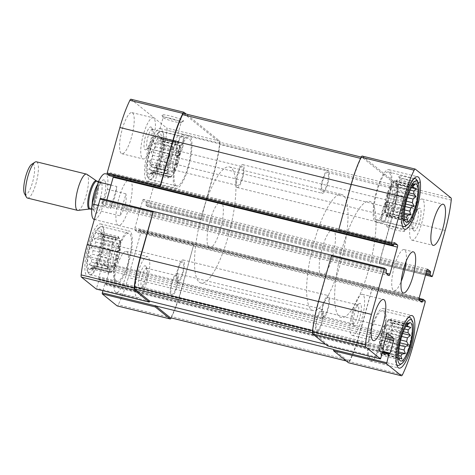 <?xml version="1.0" encoding="UTF-8"?>
<svg xmlns="http://www.w3.org/2000/svg" width="475" height="475" viewBox="0 0 475 475"><rect width="100%" height="100%" fill="white"/><g stroke="black" fill="none" stroke-linecap="round" stroke-linejoin="round"><path stroke-width="0.36" stroke-dasharray="2.38 1.78" d="M406.345 201.18L396.322 198.716A17.646 4.566 -76.2 0 1 394.85 203.977L405.187 206.518M393.68 207.237L392.831 210.271L391.804 211.304A17.646 4.566 -76.2 0 0 393.68 207.237L404.67 209.938M391.804 211.304L404.32 214.379M390.521 213.346L389.435 215.692L388.734 215.127A17.646 4.566 -76.2 0 0 390.521 213.346L404.344 216.743M388.734 215.127L404.587 219.023M386.644 215.163A17.646 4.566 103.8 0 0 395.289 199.114A17.646 4.566 103.8 0 0 395.063 180.892A17.646 4.566 103.8 0 0 386.68 195.908A17.646 4.566 103.8 0 0 386.139 214.908A17.646 4.566 103.8 0 0 386.644 215.163L387.523 215.383A17.646 4.566 -76.2 0 0 387.689 215.407L403.667 219.337A17.646 4.566 103.8 0 0 404.605 219.118M387.523 215.383A17.646 4.566 -76.2 0 1 387.024 215.127A17.646 4.566 -76.2 0 1 386.472 214.433L402.456 218.357A17.646 4.566 103.8 0 1 401.921 216.802L403.447 216.784L401.601 213.322L385.623 209.398A17.646 4.566 -76.2 0 0 385.938 212.871L401.921 216.802M385.742 206.417L385.558 204.41L386.407 201.37A17.646 4.566 -76.2 0 0 385.742 206.417L401.725 210.342A17.646 4.566 103.8 0 0 401.601 213.322M386.407 201.37L402.39 205.301A17.646 4.566 103.8 0 1 403.133 201.697L405.745 199.334L404.605 196.436L388.621 192.512A17.646 4.566 -76.2 0 0 387.155 197.772L403.133 201.697M389.791 189.252L390.64 186.218L391.667 185.185A17.646 4.566 -76.2 0 0 389.791 189.252L405.775 193.177A17.646 4.566 103.8 0 0 404.605 196.436M391.667 185.185L407.651 189.115A17.646 4.566 103.8 0 1 408.933 187.067L412.247 185.268L410.715 185.286L394.737 181.361A17.646 4.566 -76.2 0 0 392.95 183.142L408.933 187.067M395.063 180.892L395.948 181.106A17.646 4.566 -76.2 0 0 395.788 181.082L411.766 185.007A17.646 4.566 103.8 0 0 411.19 185.072A17.646 4.566 103.8 0 0 410.715 185.286M395.948 181.106A17.646 4.566 -76.2 0 1 396.999 182.056L412.662 185.909M397.533 183.617L398.234 184.181L397.854 187.091A17.646 4.566 -76.2 0 0 397.533 183.617L411.825 187.126M397.854 187.091L410.198 190.125M397.729 190.071L397.913 192.078L397.064 195.112A17.646 4.566 -76.2 0 0 397.729 190.071L409.017 192.844M397.064 195.112L407.336 197.642M403.667 219.337L404.866 220.911L402.456 218.357M411.766 185.007L413.761 184.68M405.775 193.177L408.85 190.689L407.651 189.115M401.725 210.342L403.768 208.881L402.39 205.301M400.686 339.999L390.664 337.535A17.646 4.566 -76.2 0 1 389.191 342.796L399.528 345.337M388.022 346.055L387.173 349.095L386.145 350.122A17.646 4.566 -76.2 0 0 388.022 346.055L399.012 348.757M386.145 350.122L398.662 353.198M384.863 352.165L383.776 354.51L383.076 353.946A17.646 4.566 -76.2 0 0 384.863 352.165L398.685 355.561M383.076 353.946L398.929 357.841M380.986 353.982A17.646 4.566 103.8 0 0 389.631 337.939A17.646 4.566 103.8 0 0 389.405 319.711A17.646 4.566 103.8 0 0 381.021 334.727A17.646 4.566 103.8 0 0 380.481 353.727A17.646 4.566 103.8 0 0 380.986 353.982L381.864 354.202A17.646 4.566 -76.2 0 0 382.031 354.231L398.008 358.156A17.646 4.566 103.8 0 0 398.947 357.936M381.864 354.202A17.646 4.566 -76.2 0 1 381.366 353.946A17.646 4.566 -76.2 0 1 380.813 353.252L396.797 357.176A17.646 4.566 103.8 0 1 396.263 355.621L397.789 355.603L395.942 352.141L379.964 348.217A17.646 4.566 -76.2 0 0 380.279 351.696L396.263 355.621M380.083 345.236L379.899 343.229L380.748 340.195A17.646 4.566 -76.2 0 0 380.083 345.236L396.067 349.167A17.646 4.566 103.8 0 0 395.942 352.141M380.748 340.195L396.732 344.12A17.646 4.566 103.8 0 1 397.474 340.522L400.087 338.152L398.941 335.261L382.963 331.33A17.646 4.566 -76.2 0 0 381.496 336.591L397.474 340.522M384.133 328.071L384.982 325.037L386.009 324.009A17.646 4.566 -76.2 0 0 384.133 328.071L400.116 332.001A17.646 4.566 103.8 0 0 398.941 335.261M386.009 324.009L401.992 327.934A17.646 4.566 103.8 0 1 403.275 325.892L406.588 324.093L405.056 324.11L389.078 320.18A17.646 4.566 -76.2 0 0 387.291 321.961L403.275 325.892M389.405 319.711L390.29 319.93A17.646 4.566 -76.2 0 0 390.123 319.901L406.107 323.825A17.646 4.566 103.8 0 0 405.531 323.891A17.646 4.566 103.8 0 0 405.056 324.11M390.29 319.93A17.646 4.566 -76.2 0 1 391.341 320.88L407.004 324.728M391.875 322.436L392.576 323L392.196 325.915A17.646 4.566 -76.2 0 0 391.875 322.436L406.167 325.945M392.196 325.915L404.54 328.949M392.071 328.89L392.255 330.897L391.406 333.937A17.646 4.566 -76.2 0 0 392.071 328.89L403.358 331.669M391.406 333.937L401.678 336.46M398.008 358.156L399.208 359.735L396.797 357.176M406.107 323.825L408.102 323.499M400.116 332.001L403.192 329.513L401.992 327.934M396.067 349.167L398.109 347.706L396.732 344.12M380.95 358.174L327.982 345.159L327.578 345.907M100.356 198.354L102.273 199.904L101.81 203.389L104.72 205.734A1.882 0.487 -76.2 0 0 104.773 205.764A1.882 0.487 -76.2 0 0 105.64 204.268L106.845 199.945M362.217 156.055A3.764 0.974 -76.2 0 1 362.324 156.109L398.044 184.894A3.764 0.974 -76.2 0 1 398.282 187.091A55.058 14.25 -76.2 0 1 392.225 217.431L379.098 263.643L147.778 206.791L145.855 205.242L146.318 201.756L143.408 199.411A1.882 0.487 -76.2 0 0 143.355 199.381A1.882 0.487 -76.2 0 0 142.488 200.877L134.947 227.887A1.882 0.487 -76.2 0 0 134.858 230.025L137.798 232.382L139.038 229.538L140.986 231.099L140.944 232.168L128.25 277.637A55.058 14.25 -76.2 0 1 118.251 304.802A3.764 0.974 -76.2 0 1 117.206 305.93M420.019 181.806A11.353 1.318 15.6 0 1 420.191 182.37A11.353 1.318 15.6 0 1 409.017 180.458A11.353 1.318 15.6 0 1 398.466 176.302A11.353 1.318 15.6 0 1 407.651 177.365A11.353 1.318 15.6 0 1 420.019 181.806M425.25 300.954L193.907 244.079L180.957 290.445A55.058 14.25 -76.2 0 1 171.475 316.54A3.764 0.974 -76.2 0 1 170.394 317.739M171.16 317.929A3.764 0.974 -76.2 0 0 171.22 317.817A55.058 14.25 -76.2 0 0 181.218 290.652L193.907 244.079M372.281 287.939L359.545 334.477A55.058 14.25 -76.2 0 1 349.547 361.635A3.764 0.974 -76.2 0 1 348.502 362.763M102.897 290.7L104.625 284.513L105.854 283.302L109.375 270.697A1.882 0.487 -76.2 0 0 109.458 268.559L103.223 263.536A1.882 0.487 -76.2 0 0 103.17 263.506A1.882 0.487 -76.2 0 0 102.303 265.002L98.788 277.608L99.014 279.995L96.282 289.067M327.982 345.159L325.583 344.327M393.959 244.097L113.27 175.121A1.882 0.487 -76.2 0 1 113.323 176.647M113.27 175.121L110.331 172.763L109.119 175.607M130.922 99.216A3.764 0.974 -76.2 0 1 131.029 99.275L166.749 128.054A3.764 0.974 -76.2 0 1 166.986 130.251A55.058 14.25 -76.2 0 1 160.93 160.592L147.778 206.791M183.32 120.614A11.353 1.318 15.6 0 1 183.493 121.173A11.353 1.318 15.6 0 1 172.318 119.261A11.353 1.318 15.6 0 1 161.767 115.11A11.353 1.318 15.6 0 1 170.947 116.173A11.353 1.318 15.6 0 1 183.32 120.614M200.747 219.806L213.898 173.607A55.058 14.25 -76.2 0 0 219.955 143.266A3.764 0.974 -76.2 0 0 219.717 141.069L186.194 114.053M126.89 251.726A21.173 5.48 -76.2 0 1 126.243 274.526A21.173 5.48 -76.2 0 1 116.179 292.547A21.173 5.48 -76.2 0 1 115.579 292.244A21.173 5.48 -76.2 0 1 116.227 269.438A21.173 5.48 -76.2 0 1 126.291 251.417A21.173 5.48 -76.2 0 1 126.89 251.726M132.549 112.907A21.173 5.48 -76.2 0 1 131.902 135.708A21.173 5.48 -76.2 0 1 121.843 153.728A21.173 5.48 -76.2 0 1 121.238 153.419A21.173 5.48 -76.2 0 1 121.885 130.619A21.173 5.48 -76.2 0 1 131.949 112.599A21.173 5.48 -76.2 0 1 132.549 112.907M86.984 276.094A27.057 7 103.8 0 0 87.756 276.486A27.057 7 103.8 0 0 101.015 251.881A27.057 7 103.8 0 0 100.67 223.933A27.057 7 103.8 0 0 87.816 246.958A27.057 7 103.8 0 0 86.984 276.094M146.686 180.821A27.057 7 103.8 0 0 147.458 181.213A27.057 7 103.8 0 0 160.716 156.607A27.057 7 103.8 0 0 160.372 128.66A27.057 7 103.8 0 0 147.517 151.691A27.057 7 103.8 0 0 146.686 180.821M130.352 180.067A23.53 6.092 -76.2 0 1 129.627 205.396A23.53 6.092 -76.2 0 1 118.447 225.423A23.53 6.092 -76.2 0 1 117.782 225.085A23.53 6.092 -76.2 0 1 118.501 199.749A23.53 6.092 -76.2 0 1 129.681 179.722A23.53 6.092 -76.2 0 1 130.352 180.067M328.047 344.933L313.09 332.88A3.764 0.974 -76.2 0 1 312.859 330.594A55.058 14.25 -76.2 0 1 318.755 301.601L331.698 255.235M372.234 287.897L359.284 334.263A55.058 14.25 -76.2 0 1 349.802 360.359A3.764 0.974 -76.2 0 1 348.721 361.564A3.764 0.974 -76.2 0 1 348.614 361.511L333.658 349.457M183.671 113.436A3.764 0.974 -76.2 0 1 183.783 113.489L219.308 142.12A3.764 0.974 -76.2 0 1 219.533 144.406A55.058 14.25 -76.2 0 1 213.637 173.399L200.693 219.765M338.491 230.921L351.435 184.555A55.058 14.25 -76.2 0 1 360.917 158.46A3.764 0.974 -76.2 0 1 362.003 157.261A3.764 0.974 -76.2 0 1 362.11 157.314L397.634 185.939A3.764 0.974 -76.2 0 1 397.86 188.231A55.058 14.25 -76.2 0 1 391.964 217.217L379.02 263.589M167.604 169.664A9.334 1.081 15.6 0 1 167.835 170.026A9.334 1.081 15.6 0 1 158.555 168.56A9.334 1.081 15.6 0 1 149.851 165.003A9.334 1.081 15.6 0 1 157.949 166.149A9.334 1.081 15.6 0 1 167.604 169.664M180.886 122.081A9.334 1.081 15.6 0 1 181.123 122.437A9.334 1.081 15.6 0 1 181.028 122.544A9.334 1.081 15.6 0 1 171.837 120.971A9.334 1.081 15.6 0 1 163.168 117.557A9.334 1.081 15.6 0 1 163.139 117.414A9.334 1.081 15.6 0 1 171.237 118.56A9.334 1.081 15.6 0 1 180.886 122.081M404.302 230.856A9.334 1.081 15.6 0 1 404.534 231.218A9.334 1.081 15.6 0 1 395.253 229.752A9.334 1.081 15.6 0 1 386.555 226.195A9.334 1.081 15.6 0 1 394.654 227.341A9.334 1.081 15.6 0 1 404.302 230.856M417.584 183.273A9.334 1.081 15.6 0 1 417.822 183.629A9.334 1.081 15.6 0 1 417.727 183.736A9.334 1.081 15.6 0 1 408.542 182.162A9.334 1.081 15.6 0 1 399.867 178.748A9.334 1.081 15.6 0 1 399.837 178.612A9.334 1.081 15.6 0 1 407.936 179.758A9.334 1.081 15.6 0 1 417.584 183.273M208.929 247.481A23.53 6.092 103.8 0 0 209.6 247.819A23.53 6.092 103.8 0 0 221.13 226.427A23.53 6.092 103.8 0 0 220.828 202.124A23.53 6.092 103.8 0 0 209.647 222.146A23.53 6.092 103.8 0 0 208.929 247.481M199.251 282.144A59.761 15.467 103.8 0 0 200.955 283.005A59.761 15.467 103.8 0 0 230.232 228.665A59.761 15.467 103.8 0 0 229.478 166.939A59.761 15.467 103.8 0 0 201.079 217.793A59.761 15.467 103.8 0 0 199.251 282.144M339.399 316.582A59.761 15.467 103.8 0 0 341.098 317.448A59.761 15.467 103.8 0 0 370.381 263.103A59.761 15.467 103.8 0 0 369.621 201.376A59.761 15.467 103.8 0 0 341.222 252.231A59.761 15.467 103.8 0 0 339.399 316.582M406.178 261.179A21.173 5.48 103.8 0 0 404.112 249.583A21.173 5.48 103.8 0 0 394.048 267.603A21.173 5.48 103.8 0 0 393.401 290.409A21.173 5.48 103.8 0 0 394.007 290.712A21.173 5.48 103.8 0 0 401.209 281.396M175.376 187.874A27.057 7 103.8 0 0 176.148 188.266A27.057 7 103.8 0 0 189.406 163.661A27.057 7 103.8 0 0 189.062 135.713A27.057 7 103.8 0 0 176.207 158.739A27.057 7 103.8 0 0 175.376 187.874M176.005 185.624A24.706 6.395 103.8 0 0 176.712 185.98A24.706 6.395 103.8 0 0 188.812 163.513A24.706 6.395 103.8 0 0 188.504 137.999A24.706 6.395 103.8 0 0 176.765 159.024A24.706 6.395 103.8 0 0 176.005 185.624M148.633 173.844A19.766 5.118 103.8 0 0 150.023 174.088A19.766 5.118 103.8 0 0 158.882 156.156A19.766 5.118 103.8 0 0 159.345 136.165A19.766 5.118 103.8 0 0 149.643 151.092A19.766 5.118 103.8 0 0 148.633 173.844M147.82 176.771A22.824 5.908 103.8 0 0 160.045 154.672A22.824 5.908 103.8 0 0 157.623 133.208A22.824 5.908 103.8 0 0 148.176 153.526A22.824 5.908 103.8 0 0 147.131 175.916A22.824 5.908 103.8 0 0 147.82 176.771M159.303 164.777L175.281 168.702L174.432 171.736L156.222 167.265L159.303 164.777A17.646 4.566 103.8 0 0 160.473 161.518L176.451 165.442A17.646 4.566 -76.2 0 0 177.923 160.182L177.537 163.097L176.451 165.442M156.222 167.265L157.421 168.839L173.405 172.769A17.646 4.566 -76.2 0 0 175.281 168.702M156.138 170.887L172.122 174.812L171.036 177.157L152.825 172.686L156.138 170.887A17.646 4.566 103.8 0 0 157.421 168.839M152.825 172.686L154.357 172.668L170.335 176.593A17.646 4.566 -76.2 0 0 172.122 174.812M153.306 172.947L169.29 176.878L168.257 177.905L150.047 173.428L153.306 172.947A17.646 4.566 103.8 0 0 153.882 172.882A17.646 4.566 103.8 0 0 154.357 172.668M150.047 173.428L152.095 171.968L168.073 175.898A17.646 4.566 -76.2 0 0 168.625 176.593A17.646 4.566 -76.2 0 0 169.124 176.848L170.008 177.062A17.646 4.566 103.8 0 0 178.653 161.019A17.646 4.566 103.8 0 0 178.428 142.791A17.646 4.566 103.8 0 0 170.044 157.807A17.646 4.566 103.8 0 0 169.504 176.807A17.646 4.566 103.8 0 0 170.008 177.062M151.555 170.412L167.538 174.337L166.838 173.773L148.627 169.302L151.555 170.412A17.646 4.566 103.8 0 0 152.095 171.968M148.627 169.302L151.24 166.933L167.224 170.863A17.646 4.566 -76.2 0 0 167.538 174.337M151.359 163.958L167.342 167.883L167.158 165.876L148.948 161.399L151.359 163.958A17.646 4.566 103.8 0 0 151.24 166.933M148.948 161.399L152.024 158.911L168.007 162.842A17.646 4.566 -76.2 0 0 167.342 167.883M152.772 155.313L168.756 159.238L169.136 156.328L150.925 151.852L152.772 155.313A17.646 4.566 103.8 0 0 152.024 158.911M150.925 151.852L154.238 150.053L170.222 153.977A17.646 4.566 -76.2 0 0 168.756 159.238M155.408 146.793L171.392 150.718L172.241 147.683L154.031 143.207L155.408 146.793A17.646 4.566 103.8 0 0 154.238 150.053M154.031 143.207L157.29 142.726L173.268 146.656A17.646 4.566 -76.2 0 0 171.392 150.718M158.567 140.683L174.551 144.608L175.637 142.262L157.427 137.786L158.567 140.683A17.646 4.566 103.8 0 0 157.29 142.726M157.427 137.786L160.354 138.902L176.338 142.827A17.646 4.566 -76.2 0 0 174.551 144.608M161.405 138.617L177.383 142.548L178.416 141.52L160.206 137.043L161.405 138.617A17.646 4.566 103.8 0 0 160.354 138.902M160.206 137.043L162.616 139.597L178.6 143.527A17.646 4.566 -76.2 0 0 177.549 142.577L178.428 142.791M163.151 141.158L179.134 145.083L179.835 145.647L161.625 141.17L163.151 141.158A17.646 4.566 103.8 0 0 162.616 139.597M161.625 141.17L163.471 144.632L179.455 148.556A17.646 4.566 -76.2 0 0 179.134 145.083M163.347 147.612L179.33 151.537L179.514 153.544L161.304 149.073L163.347 147.612A17.646 4.566 103.8 0 0 163.471 144.632M161.304 149.073L162.688 152.653L178.665 156.584A17.646 4.566 -76.2 0 0 179.33 151.537M177.537 163.097L159.327 158.62L161.939 156.257A17.646 4.566 103.8 0 0 162.688 152.653M159.327 158.62L160.473 161.518M161.939 156.257L177.923 160.182M171.077 171.184A11.762 3.046 103.8 0 0 172.306 171.131A11.762 3.046 103.8 0 0 177.175 160.657A11.762 3.046 103.8 0 0 177.715 149.114A11.762 3.046 103.8 0 0 171.867 156.993A11.762 3.046 103.8 0 0 171.077 171.184M173.535 169.706A9.726 2.518 103.8 0 0 173.808 169.842A9.726 2.518 103.8 0 0 174.551 169.658A9.726 2.518 103.8 0 0 178.576 161.001A9.726 2.518 103.8 0 0 179.022 151.46A9.726 2.518 103.8 0 0 178.452 150.949A9.726 2.518 103.8 0 0 173.832 159.232A9.726 2.518 103.8 0 0 173.535 169.706M237.393 185.393A9.726 2.518 103.8 0 0 237.666 185.535A9.726 2.518 103.8 0 0 242.434 176.688A9.726 2.518 103.8 0 0 242.309 166.642A9.726 2.518 103.8 0 0 237.69 174.925A9.726 2.518 103.8 0 0 237.393 185.393M149.079 179.004A24.706 6.395 103.8 0 0 149.785 179.366A24.706 6.395 103.8 0 0 161.892 156.898A24.706 6.395 103.8 0 0 161.577 131.379A24.706 6.395 103.8 0 0 159.695 131.848A24.706 6.395 103.8 0 0 149.471 153.847A24.706 6.395 103.8 0 0 148.337 178.078A24.706 6.395 103.8 0 0 149.079 179.004M375.238 221.849A27.057 7 103.8 0 0 376.01 222.241A27.057 7 103.8 0 0 389.268 197.636A27.057 7 103.8 0 0 388.924 169.688A27.057 7 103.8 0 0 376.069 192.719A27.057 7 103.8 0 0 375.238 221.849M375.867 219.598A24.706 6.395 103.8 0 0 376.574 219.955A24.706 6.395 103.8 0 0 388.675 197.493A24.706 6.395 103.8 0 0 388.36 171.974A24.706 6.395 103.8 0 0 376.622 192.998A24.706 6.395 103.8 0 0 375.867 219.598M386.341 206.862A9.726 2.518 103.8 0 0 386.62 207.005A9.726 2.518 103.8 0 0 391.388 198.158A9.726 2.518 103.8 0 0 391.263 188.112A9.726 2.518 103.8 0 0 390.521 188.296A9.726 2.518 103.8 0 0 386.496 196.959A9.726 2.518 103.8 0 0 386.05 206.494A9.726 2.518 103.8 0 0 386.341 206.862M322.483 191.17A9.726 2.518 103.8 0 0 322.762 191.312A9.726 2.518 103.8 0 0 327.53 182.465A9.726 2.518 103.8 0 0 327.406 172.419A9.726 2.518 103.8 0 0 322.786 180.696A9.726 2.518 103.8 0 0 322.483 191.17M387.713 209.279A11.762 3.046 103.8 0 0 394.012 197.891A11.762 3.046 103.8 0 0 392.766 186.823A11.762 3.046 103.8 0 0 387.897 197.303A11.762 3.046 103.8 0 0 387.357 208.84A11.762 3.046 103.8 0 0 387.713 209.279M405.377 226.106A24.706 6.395 103.8 0 0 415.601 204.107A24.706 6.395 103.8 0 0 416.735 179.877M413.862 178.802A24.706 6.395 103.8 0 0 403.186 201.056A24.706 6.395 103.8 0 0 402.331 225.726M115.68 283.142A27.057 7 103.8 0 0 116.446 283.533A27.057 7 103.8 0 0 129.705 258.928A27.057 7 103.8 0 0 129.36 230.981A27.057 7 103.8 0 0 116.506 254.006A27.057 7 103.8 0 0 115.68 283.142M116.31 280.891A24.706 6.395 103.8 0 0 117.01 281.248A24.706 6.395 103.8 0 0 129.117 258.786A24.706 6.395 103.8 0 0 128.802 233.267A24.706 6.395 103.8 0 0 117.064 254.291A24.706 6.395 103.8 0 0 116.31 280.891M369.58 360.673A27.057 7 103.8 0 0 370.352 361.065A27.057 7 103.8 0 0 383.61 336.46A27.057 7 103.8 0 0 383.266 308.512A27.057 7 103.8 0 0 370.411 331.538A27.057 7 103.8 0 0 369.58 360.673M370.209 358.423A24.706 6.395 103.8 0 0 370.91 358.779A24.706 6.395 103.8 0 0 383.016 336.312A24.706 6.395 103.8 0 0 382.702 310.798A24.706 6.395 103.8 0 0 370.963 331.817A24.706 6.395 103.8 0 0 370.209 358.423M88.938 269.117A19.766 5.118 103.8 0 0 90.321 269.361A19.766 5.118 103.8 0 0 99.18 251.429A19.766 5.118 103.8 0 0 99.643 231.432A19.766 5.118 103.8 0 0 89.941 246.359A19.766 5.118 103.8 0 0 88.938 269.117M88.118 272.038A22.824 5.908 103.8 0 0 100.344 249.945A22.824 5.908 103.8 0 0 97.927 228.475A22.824 5.908 103.8 0 0 88.481 248.799A22.824 5.908 103.8 0 0 87.43 271.183A22.824 5.908 103.8 0 0 88.118 272.038M99.602 260.045L115.579 263.975L114.736 267.009L96.526 262.533L99.602 260.045A17.646 4.566 103.8 0 0 100.771 256.785L116.749 260.71A17.646 4.566 -76.2 0 0 118.222 255.455L117.836 258.364L116.749 260.71M96.526 262.533L97.719 264.112L113.703 268.037A17.646 4.566 -76.2 0 0 115.579 263.975M96.443 266.154L112.421 270.079L111.334 272.43L93.13 267.953L96.443 266.154A17.646 4.566 103.8 0 0 97.719 264.112M93.13 267.953L94.656 267.936L110.633 271.866A17.646 4.566 -76.2 0 0 112.421 270.079M93.605 268.221L109.588 272.145L108.555 273.173L90.345 268.702L93.605 268.221A17.646 4.566 103.8 0 0 94.181 268.149A17.646 4.566 103.8 0 0 94.656 267.936M90.345 268.702L92.393 267.241L108.371 271.166A17.646 4.566 -76.2 0 0 108.923 271.86A17.646 4.566 -76.2 0 0 109.422 272.116L110.307 272.335A17.646 4.566 103.8 0 0 118.952 256.286A17.646 4.566 103.8 0 0 118.732 238.058A17.646 4.566 103.8 0 0 110.343 253.08A17.646 4.566 103.8 0 0 109.808 272.08A17.646 4.566 103.8 0 0 110.307 272.335M91.859 265.679L107.837 269.61L107.136 269.046L88.926 264.569L91.859 265.679A17.646 4.566 103.8 0 0 92.393 267.241M88.926 264.569L91.538 262.206L107.522 266.131A17.646 4.566 -76.2 0 0 107.837 269.61M91.663 259.225L107.641 263.156L107.457 261.143L89.247 256.672L91.663 259.225A17.646 4.566 103.8 0 0 91.538 262.206M89.247 256.672L92.322 254.184L108.306 258.109A17.646 4.566 -76.2 0 0 107.641 263.156M93.07 250.58L109.054 254.505L109.434 251.596L91.224 247.119L93.07 250.58A17.646 4.566 103.8 0 0 92.322 254.184M91.224 247.119L94.537 245.32L110.521 249.25A17.646 4.566 -76.2 0 0 109.054 254.505M95.707 242.06L111.69 245.991L112.539 242.951L94.329 238.48L95.707 242.06A17.646 4.566 103.8 0 0 94.537 245.32M94.329 238.48L97.589 237.999L113.567 241.923A17.646 4.566 -76.2 0 0 111.69 245.991M98.871 235.95L114.849 239.881L115.936 237.53L97.725 233.059L98.871 235.95A17.646 4.566 103.8 0 0 97.589 237.999M97.725 233.059L100.653 234.169L116.636 238.1A17.646 4.566 -76.2 0 0 114.849 239.881M101.703 233.89L117.687 237.815L118.714 236.787L100.504 232.311L101.703 233.89A17.646 4.566 103.8 0 0 100.653 234.169M100.504 232.311L102.915 234.87L118.898 238.794A17.646 4.566 -76.2 0 0 117.847 237.844L118.732 238.058M103.455 236.425L119.433 240.35L120.133 240.914L101.923 236.443L103.455 236.425A17.646 4.566 103.8 0 0 102.915 234.87M101.923 236.443L103.77 239.899L119.753 243.829A17.646 4.566 -76.2 0 0 119.433 240.35M103.651 242.879L119.629 246.81L119.813 248.817L101.603 244.34L103.651 242.879A17.646 4.566 103.8 0 0 103.77 239.899M101.603 244.34L102.986 247.926L118.964 251.851A17.646 4.566 -76.2 0 0 119.629 246.81M117.836 258.364L99.625 253.893L102.238 251.524A17.646 4.566 103.8 0 0 102.986 247.926M99.625 253.893L100.771 256.785M102.238 251.524L118.222 255.455M111.376 266.451A11.762 3.046 103.8 0 0 112.605 266.398A11.762 3.046 103.8 0 0 117.473 255.924A11.762 3.046 103.8 0 0 118.014 244.388A11.762 3.046 103.8 0 0 112.165 252.261A11.762 3.046 103.8 0 0 111.376 266.451M113.834 264.973A9.726 2.518 103.8 0 0 114.107 265.115A9.726 2.518 103.8 0 0 114.849 264.925A9.726 2.518 103.8 0 0 118.875 256.268A9.726 2.518 103.8 0 0 119.32 246.727A9.726 2.518 103.8 0 0 118.75 246.222A9.726 2.518 103.8 0 0 114.131 254.499A9.726 2.518 103.8 0 0 113.834 264.973M177.692 280.666A9.726 2.518 103.8 0 0 177.965 280.802A9.726 2.518 103.8 0 0 182.732 271.961A9.726 2.518 103.8 0 0 182.608 261.915A9.726 2.518 103.8 0 0 177.988 270.192A9.726 2.518 103.8 0 0 177.692 280.666M89.383 274.277A24.706 6.395 103.8 0 0 90.084 274.633A24.706 6.395 103.8 0 0 102.19 252.166A24.706 6.395 103.8 0 0 101.876 226.652A24.706 6.395 103.8 0 0 99.993 227.121A24.706 6.395 103.8 0 0 89.769 249.114A24.706 6.395 103.8 0 0 88.635 273.345A24.706 6.395 103.8 0 0 89.383 274.277M380.683 345.681A9.726 2.518 103.8 0 0 380.962 345.824A9.726 2.518 103.8 0 0 385.73 336.977A9.726 2.518 103.8 0 0 385.605 326.931A9.726 2.518 103.8 0 0 384.863 327.115A9.726 2.518 103.8 0 0 380.837 335.777A9.726 2.518 103.8 0 0 380.392 345.319A9.726 2.518 103.8 0 0 380.683 345.681M316.825 329.988A9.726 2.518 103.8 0 0 317.104 330.131A9.726 2.518 103.8 0 0 321.872 321.284A9.726 2.518 103.8 0 0 321.747 311.238A9.726 2.518 103.8 0 0 317.128 319.521A9.726 2.518 103.8 0 0 316.825 329.988M382.054 348.104A11.762 3.046 103.8 0 0 388.354 336.71A11.762 3.046 103.8 0 0 387.107 325.648A11.762 3.046 103.8 0 0 382.238 336.122A11.762 3.046 103.8 0 0 381.698 347.658A11.762 3.046 103.8 0 0 382.054 348.104M399.718 364.925A24.706 6.395 103.8 0 0 409.943 342.932A24.706 6.395 103.8 0 0 411.077 318.701M408.203 317.621A24.706 6.395 103.8 0 0 397.522 339.88A24.706 6.395 103.8 0 0 396.673 364.551M142.423 158.626A21.173 5.48 103.8 0 0 143.028 158.935A21.173 5.48 103.8 0 0 153.401 139.68A21.173 5.48 103.8 0 0 153.134 117.806A21.173 5.48 103.8 0 0 143.07 135.826A21.173 5.48 103.8 0 0 142.423 158.626M144.94 149.625A11.762 3.046 103.8 0 0 146.169 149.572A11.762 3.046 103.8 0 0 151.038 139.098A11.762 3.046 103.8 0 0 151.578 127.555A11.762 3.046 103.8 0 0 145.73 135.434A11.762 3.046 103.8 0 0 144.94 149.625M147.393 148.147A9.726 2.518 103.8 0 0 147.672 148.283A9.726 2.518 103.8 0 0 148.414 148.099A9.726 2.518 103.8 0 0 152.439 139.442A9.726 2.518 103.8 0 0 152.885 129.901A9.726 2.518 103.8 0 0 152.315 129.396A9.726 2.518 103.8 0 0 147.689 137.673A9.726 2.518 103.8 0 0 147.393 148.147M177.264 155.485A9.726 2.518 103.8 0 0 177.543 155.622A9.726 2.518 103.8 0 0 182.305 146.781A9.726 2.518 103.8 0 0 182.186 136.735A9.726 2.518 103.8 0 0 177.561 145.012A9.726 2.518 103.8 0 0 177.264 155.485M176.718 157.433A11.762 3.046 103.8 0 0 177.056 157.605A11.762 3.046 103.8 0 0 182.822 146.906A11.762 3.046 103.8 0 0 182.667 134.752A11.762 3.046 103.8 0 0 177.08 144.768A11.762 3.046 103.8 0 0 176.718 157.433M321.943 193.117A11.762 3.046 103.8 0 0 322.276 193.289A11.762 3.046 103.8 0 0 328.041 182.59A11.762 3.046 103.8 0 0 327.892 170.442A11.762 3.046 103.8 0 0 322.299 180.453A11.762 3.046 103.8 0 0 321.943 193.117M411.338 239.845A21.173 5.48 103.8 0 0 411.938 240.148A21.173 5.48 103.8 0 0 422.317 220.893A21.173 5.48 103.8 0 0 422.043 199.019A21.173 5.48 103.8 0 0 411.985 217.045A21.173 5.48 103.8 0 0 411.338 239.845M412.484 228.422A9.726 2.518 103.8 0 0 412.757 228.564A9.726 2.518 103.8 0 0 417.525 219.717A9.726 2.518 103.8 0 0 417.4 209.671A9.726 2.518 103.8 0 0 416.664 209.855A9.726 2.518 103.8 0 0 412.638 218.518A9.726 2.518 103.8 0 0 412.187 228.053A9.726 2.518 103.8 0 0 412.484 228.422M382.613 221.083A9.726 2.518 103.8 0 0 382.892 221.219A9.726 2.518 103.8 0 0 387.653 212.378A9.726 2.518 103.8 0 0 387.529 202.332A9.726 2.518 103.8 0 0 382.909 210.609A9.726 2.518 103.8 0 0 382.613 221.083M413.85 230.838A11.762 3.046 103.8 0 0 420.149 219.45A11.762 3.046 103.8 0 0 418.902 208.382A11.762 3.046 103.8 0 0 414.034 218.856A11.762 3.046 103.8 0 0 413.493 230.399A11.762 3.046 103.8 0 0 413.85 230.838M236.847 187.346A11.762 3.046 103.8 0 0 237.179 187.512A11.762 3.046 103.8 0 0 242.945 176.819A11.762 3.046 103.8 0 0 242.796 164.665A11.762 3.046 103.8 0 0 237.203 174.675A11.762 3.046 103.8 0 0 236.847 187.346M382.066 223.03A11.762 3.046 103.8 0 0 382.405 223.203A11.762 3.046 103.8 0 0 388.17 212.503A11.762 3.046 103.8 0 0 388.016 200.349A11.762 3.046 103.8 0 0 382.428 210.366A11.762 3.046 103.8 0 0 382.066 223.03M136.764 297.445A21.173 5.48 103.8 0 0 137.37 297.754A21.173 5.48 103.8 0 0 147.743 278.498A21.173 5.48 103.8 0 0 147.476 256.625A21.173 5.48 103.8 0 0 137.412 274.645A21.173 5.48 103.8 0 0 136.764 297.445M139.282 288.444A11.762 3.046 103.8 0 0 140.511 288.39A11.762 3.046 103.8 0 0 145.38 277.917A11.762 3.046 103.8 0 0 145.92 266.38A11.762 3.046 103.8 0 0 140.066 274.253A11.762 3.046 103.8 0 0 139.282 288.444M141.734 286.965A9.726 2.518 103.8 0 0 142.013 287.108A9.726 2.518 103.8 0 0 142.755 286.924A9.726 2.518 103.8 0 0 146.781 278.261A9.726 2.518 103.8 0 0 147.226 268.719A9.726 2.518 103.8 0 0 146.656 268.215A9.726 2.518 103.8 0 0 142.031 276.492A9.726 2.518 103.8 0 0 141.734 286.965M171.606 294.304A9.726 2.518 103.8 0 0 171.885 294.447A9.726 2.518 103.8 0 0 176.647 285.6A9.726 2.518 103.8 0 0 176.522 275.553A9.726 2.518 103.8 0 0 171.902 283.83A9.726 2.518 103.8 0 0 171.606 294.304M171.059 296.252A11.762 3.046 103.8 0 0 171.398 296.424A11.762 3.046 103.8 0 0 177.163 285.724A11.762 3.046 103.8 0 0 177.009 273.576A11.762 3.046 103.8 0 0 171.422 283.587A11.762 3.046 103.8 0 0 171.059 296.252M316.285 331.942A11.762 3.046 103.8 0 0 316.617 332.108A11.762 3.046 103.8 0 0 322.383 321.415A11.762 3.046 103.8 0 0 322.234 309.261A11.762 3.046 103.8 0 0 316.641 319.271A11.762 3.046 103.8 0 0 316.285 331.942M351.637 335.113A21.173 5.48 103.8 0 0 352.236 335.421A21.173 5.48 103.8 0 0 362.615 316.16A21.173 5.48 103.8 0 0 362.342 294.292A21.173 5.48 103.8 0 0 352.284 312.312A21.173 5.48 103.8 0 0 351.637 335.113M352.782 323.689A9.726 2.518 103.8 0 0 353.062 323.831A9.726 2.518 103.8 0 0 357.823 314.984A9.726 2.518 103.8 0 0 357.699 304.938A9.726 2.518 103.8 0 0 356.963 305.122A9.726 2.518 103.8 0 0 352.937 313.785A9.726 2.518 103.8 0 0 352.486 323.327A9.726 2.518 103.8 0 0 352.782 323.689M322.911 316.35A9.726 2.518 103.8 0 0 323.19 316.492A9.726 2.518 103.8 0 0 327.952 307.646A9.726 2.518 103.8 0 0 327.833 297.599A9.726 2.518 103.8 0 0 323.208 305.876A9.726 2.518 103.8 0 0 322.911 316.35M354.148 326.111A11.762 3.046 103.8 0 0 360.454 314.717A11.762 3.046 103.8 0 0 359.201 303.656A11.762 3.046 103.8 0 0 354.332 314.129A11.762 3.046 103.8 0 0 353.792 325.666A11.762 3.046 103.8 0 0 354.148 326.111M177.145 282.613A11.762 3.046 103.8 0 0 177.478 282.785A11.762 3.046 103.8 0 0 183.243 272.086A11.762 3.046 103.8 0 0 183.095 259.932A11.762 3.046 103.8 0 0 177.507 269.948A11.762 3.046 103.8 0 0 177.145 282.613M322.371 318.298A11.762 3.046 103.8 0 0 322.703 318.47A11.762 3.046 103.8 0 0 328.468 307.77A11.762 3.046 103.8 0 0 328.32 295.622A11.762 3.046 103.8 0 0 322.727 305.633A11.762 3.046 103.8 0 0 322.371 318.298M118.714 236.787L118.898 238.794M115.936 237.53L116.636 238.1M112.539 242.951L113.567 241.923M109.434 251.596L110.521 249.25M107.457 261.143L108.306 258.109M107.136 269.046L107.522 266.131M108.555 273.173L108.371 271.166M111.334 272.43L110.633 271.866M114.736 267.009L113.703 268.037M119.813 248.817L118.964 251.851M120.133 240.914L119.753 243.829M178.416 141.52L178.6 143.527M175.637 142.262L176.338 142.827M172.241 147.683L173.268 146.656M169.136 156.328L170.222 153.977M167.158 165.876L168.007 162.842M166.838 173.773L167.224 170.863M168.257 177.905L168.073 175.898M171.036 177.157L170.335 176.593M174.432 171.736L173.405 172.769M179.514 153.544L178.665 156.584M179.835 145.647L179.455 148.556M383.776 354.51L401.987 358.987M387.173 349.095L398.721 351.928M390.664 337.535L390.278 340.45L400.021 342.843M390.278 340.45L389.191 342.796M392.255 330.897L402.681 333.462M392.576 323L405.959 326.289M390.123 319.901L391.157 318.873L409.367 323.344M391.157 318.873L391.341 320.88M387.291 321.961L388.378 319.616L406.588 324.093M388.378 319.616L389.078 320.18M384.982 325.037L403.192 329.513M381.496 336.591L381.876 333.682L400.087 338.152M381.876 333.682L382.963 331.33M379.899 343.229L398.109 347.706M380.279 351.696L379.578 351.126L397.789 355.603M379.578 351.126L379.964 348.217M382.031 354.231L380.997 355.258L380.813 353.252M380.997 355.258L399.208 359.735M389.435 215.692L407.645 220.168M392.831 210.271L404.379 213.109M396.322 198.716L395.936 201.632L405.68 204.024M395.936 201.632L394.85 203.977M397.913 192.078L408.34 194.643M398.234 184.181L411.617 187.471M395.788 181.082L396.815 180.049L415.025 184.526M396.815 180.049L396.999 182.056M392.95 183.142L394.036 180.797L412.247 185.268M394.036 180.797L394.737 181.361M390.64 186.218L408.85 190.689M387.155 197.772L387.535 194.857L405.745 199.334M387.535 194.857L388.621 192.512M385.558 204.41L403.768 208.881M385.938 212.871L385.237 212.307L403.447 216.784M385.237 212.307L385.623 209.398M387.689 215.407L386.656 216.44L386.472 214.433M386.656 216.44L404.866 220.911M333.616 230.013A23.53 6.092 103.8 0 0 332.945 229.674A23.53 6.092 103.8 0 0 321.415 251.067A23.53 6.092 103.8 0 0 321.718 275.369A23.53 6.092 103.8 0 0 332.898 255.348A23.53 6.092 103.8 0 0 333.616 230.013M94.175 219.456A23.53 6.092 103.8 0 0 101.258 211.238L107.386 189.293A23.53 6.092 103.8 0 0 106.073 174.099A23.53 6.092 103.8 0 0 105.403 173.761M110.996 185.096L116.85 186.533C116.078 193.669 114.036 200.984 110.728 208.477L116.85 186.533M98.135 205.384L110.728 208.477M101.258 211.238L119.801 215.792L125.928 193.848C126.896 202.392 124.854 209.707 119.801 215.792M107.386 189.293L125.928 193.848M343.294 195.35A59.761 15.467 103.8 0 0 341.59 194.489A59.761 15.467 103.8 0 0 312.312 248.835A59.761 15.467 103.8 0 0 313.072 310.561A59.761 15.467 103.8 0 0 341.466 259.7A59.761 15.467 103.8 0 0 343.294 195.35M371.325 202.237A59.761 15.467 103.8 0 0 369.621 201.376A59.761 15.467 103.8 0 0 340.338 255.722A59.761 15.467 103.8 0 0 341.098 317.448A59.761 15.467 103.8 0 0 369.497 266.588A59.761 15.467 103.8 0 0 371.325 202.237M24.492 193.693A15.711 4.067 103.8 0 0 32.306 183.172A15.711 4.067 103.8 0 0 33.357 164.219A15.711 4.067 103.8 0 0 31.718 164.291M27.485 198.069A18.673 4.833 103.8 0 0 36.361 182.18A18.673 4.833 103.8 0 0 36.931 162.07A18.673 4.833 103.8 0 0 36.397 161.797M78.048 210.407A18.673 4.833 103.8 0 0 86.67 193.604A18.673 4.833 103.8 0 0 87.014 174.378M386.537 269.758L102.273 199.904M415.293 169.124L362.324 156.109M451.012 197.909L398.044 184.894M451.25 200.106L398.282 187.091M445.194 230.446L392.225 217.431M432.499 275.916L379.531 262.895M379.098 263.643L425.547 275.055L379.074 263.631M425.826 274.045L145.855 205.242M193.954 244.12L140.986 231.099M139.038 229.538L419.069 298.353L139.068 229.55M425.208 302.023L372.24 289.008M412.514 347.492L359.545 334.477M402.515 374.65L349.547 361.635M382.452 352.788L104.625 284.513M149.655 301.334L96.686 288.319M383.277 349.843L99.014 279.995M386.496 270.827L102.232 200.973M386.122 272.175L101.858 202.32M386.074 273.244L101.81 203.389M388.983 275.589L104.72 205.734M386.032 273.173L105.64 204.268M394.565 242.618L110.36 172.775M394.161 243.366L109.897 173.512M393.787 244.714L109.523 174.859M183.997 112.29L131.029 99.275M219.717 141.069L166.749 128.054M219.955 143.266L166.986 130.251M213.898 173.607L160.93 160.592M201.204 219.076L148.236 206.061M426.111 273.036L145.896 204.173M426.485 271.682L146.276 202.825M426.77 270.673L146.318 201.756M427.559 269.236L143.408 199.411M426.752 270.732L142.488 200.877M419.211 297.742L134.947 227.887M419.122 299.879L134.858 230.025M422.032 302.225L137.768 232.37M420.523 301.007L138.231 231.634M418.974 299.179L138.605 230.286M193.913 245.183L140.944 232.168M181.218 290.652L128.25 277.637M171.22 317.817L118.251 304.802M105.058 283.771L382.678 351.993L105.082 283.783M389.66 353.887L105.397 284.032M382.85 351.369L105.854 283.302M385.534 338.556L109.375 270.697M386.098 336.537L109.458 268.559M387.374 333.361L103.223 263.536M386.573 334.857L102.303 265.002M383.052 347.457L98.788 277.608M383.004 348.525L98.741 278.671M383.319 348.781L99.055 278.926M313.09 332.88L312.378 332.708M318.755 301.601L318.458 301.53M359.284 334.263L180.957 290.445M349.802 360.359L171.475 316.54M348.614 361.511L346.15 360.905M391.964 217.217L213.637 173.399M397.86 188.231L219.533 144.406M397.634 185.939L219.308 142.12M362.11 157.314L183.783 113.489M360.917 158.46L360.596 158.383M351.435 184.555L351.138 184.484M104.375 180.173A17.177 4.447 103.8 0 0 94.21 202.178A17.177 4.447 103.8 0 0 100.777 207.468A17.177 4.447 103.8 0 0 104.375 180.173M89.633 208.994A14.523 3.758 103.8 0 0 96.336 195.932A14.523 3.758 103.8 0 0 96.609 180.981A14.523 3.758 103.8 0 0 96.532 180.922M90.208 209.036A14.351 3.717 103.8 0 0 97.031 196.816A14.351 3.717 103.8 0 0 97.464 181.367A14.351 3.717 103.8 0 0 97.06 181.159M92.186 203.947A14.351 3.717 103.8 0 0 93.712 209.897A14.351 3.717 103.8 0 0 100.534 197.677A14.351 3.717 103.8 0 0 100.973 182.228A14.351 3.717 103.8 0 0 100.563 182.02A14.351 3.717 103.8 0 0 97.642 184.389M404.231 220.293L405.727 221.789M411.19 185.072L415.049 183.867M398.572 359.112L400.069 360.608M405.531 323.891L409.391 322.685M389.037 275.619L104.773 205.764M394.594 242.618L110.331 172.763M200.771 219.824L147.802 206.803M427.619 269.236L143.355 199.381M422.061 302.237L137.798 232.382M389.684 353.899L105.42 284.05M387.434 333.361L103.17 263.506M348.721 361.564L346.204 360.947M362.003 157.261L361.232 157.071M167.835 170.026L181.123 122.437M149.851 165.003L163.139 117.414M181.028 122.544L183.493 121.173M163.168 117.557L161.767 115.11M404.534 231.218L417.822 183.629M386.555 226.195L399.837 178.612M417.727 183.736L420.191 182.37M399.867 178.748L398.466 176.302M118.447 225.423L209.6 247.819M129.681 179.722L220.828 202.124M200.955 283.005L313.072 310.561M229.478 166.939L341.59 194.489M394.007 290.712L403.275 292.992M404.112 249.583L413.381 251.863M147.458 181.213L176.148 188.266M160.372 128.66L189.062 135.713M160.841 137.661L159.345 136.165M153.882 172.882L150.023 174.088M179.022 151.46L177.715 149.114M174.551 169.658L172.306 171.131M173.808 169.842L237.666 185.535M178.452 150.949L242.309 166.642M149.785 179.366L176.712 185.98M161.577 131.379L188.504 137.999M147.131 175.916L148.337 178.078M157.623 133.208L159.695 131.848M376.01 222.241L404.7 229.294M388.924 169.688L417.614 176.742M322.762 191.312L386.62 207.005M327.406 172.419L391.263 188.112M386.05 206.494L387.357 208.84M390.521 188.296L392.766 186.823M376.574 219.955L402.491 226.326M388.36 171.974L414.277 178.345M87.756 276.486L116.446 283.533M100.67 223.933L129.36 230.981M370.352 361.065L399.042 368.113M383.266 308.512L411.956 315.56M101.139 232.934L99.643 231.432M94.181 268.149L90.321 269.361M119.32 246.727L118.014 244.388M114.849 264.925L112.605 266.398M114.107 265.115L177.965 280.802M118.75 246.222L182.608 261.915M90.084 274.633L117.01 281.248M101.876 226.652L128.802 233.267M87.43 271.183L88.635 273.345M97.927 228.475L99.993 227.121M317.104 330.131L380.962 345.824M321.747 311.238L385.605 326.931M380.392 345.319L381.698 347.658M384.863 327.115L387.107 325.648M370.91 358.779L396.833 365.144M382.702 310.798L408.619 317.163M121.843 153.728L143.028 158.935M131.949 112.599L153.134 117.806M152.885 129.901L151.578 127.555M148.414 148.099L146.169 149.572M147.672 148.283L177.543 155.622M152.315 129.396L182.186 136.735M177.056 157.605L322.276 193.289M182.667 134.752L327.892 170.442M411.938 240.148L433.123 245.355M422.043 199.019L443.234 204.226M382.892 221.219L412.757 228.564M387.529 202.332L417.4 209.671M412.187 228.053L413.493 230.399M416.664 209.855L418.902 208.382M237.179 187.512L382.405 223.203M242.796 164.665L388.016 200.349M116.179 292.547L137.37 297.754M126.291 251.417L147.476 256.625M147.226 268.719L145.92 266.38M142.755 286.924L140.511 288.39M142.013 287.108L171.885 294.447M146.656 268.215L176.522 275.553M171.398 296.424L316.617 332.108M177.009 273.576L322.234 309.261M352.236 335.421L373.427 340.622M362.342 294.292L383.533 299.499M323.19 316.492L353.062 323.831M327.833 297.599L357.699 304.938M352.486 323.327L353.792 325.666M356.963 305.122L359.201 303.656M177.478 282.785L322.703 318.47M183.095 259.932L328.32 295.622M94.204 219.462L321.718 275.369M107.392 174.248L332.945 229.674M91.675 209.392L94.507 210.377C93.878 211.031 93.937 207.498 94.679 199.779L98.64 186.432L101.49 181.961L98.527 181.515"/><path stroke-width="0.71" d="M405.187 206.518L410.833 207.902A17.646 4.566 103.8 0 1 409.664 211.161L411.041 214.748L407.782 215.228L404.32 214.379M404.67 209.938L409.664 211.161M404.344 216.743L406.505 217.271A17.646 4.566 103.8 0 0 407.782 215.228M412.662 185.909L412.983 185.986A17.646 4.566 103.8 0 1 413.517 187.542L416.444 188.652L413.832 191.021L410.198 190.125M411.825 187.126L413.517 187.542M409.017 192.844L413.713 193.996A17.646 4.566 103.8 0 0 413.832 191.021M407.336 197.642L413.048 199.043A17.646 4.566 103.8 0 1 412.3 202.647L414.147 206.102L410.833 207.902M406.345 201.18L412.3 202.647M405.882 221.926A19.766 5.118 103.8 0 0 416.207 203.9A19.766 5.118 103.8 0 0 415.049 183.867A19.766 5.118 103.8 0 0 406.19 201.798A19.766 5.118 103.8 0 0 405.727 221.789A19.766 5.118 103.8 0 0 405.882 221.926M406.505 217.271L407.645 220.168L404.718 219.052M413.713 193.996L416.124 196.555L413.048 199.043M413.761 184.68L415.025 184.526L412.983 185.986M399.528 345.337L405.175 346.726A17.646 4.566 103.8 0 1 404.005 349.986L405.383 353.566L402.123 354.047L398.662 353.198M399.012 348.757L404.005 349.986M398.685 355.561L400.847 356.096A17.646 4.566 103.8 0 0 402.123 354.047M407.004 324.728L407.324 324.805A17.646 4.566 103.8 0 1 407.859 326.361L410.786 327.477L408.173 329.84L404.54 328.949M406.167 325.945L407.859 326.361M403.358 331.669L408.055 332.821A17.646 4.566 103.8 0 0 408.173 329.84M401.678 336.46L407.39 337.862A17.646 4.566 103.8 0 1 406.642 341.466L408.488 344.927L405.175 346.726M400.686 339.999L406.642 341.466M400.223 360.745A19.766 5.118 103.8 0 0 410.548 342.724A19.766 5.118 103.8 0 0 409.391 322.685A19.766 5.118 103.8 0 0 400.532 340.617A19.766 5.118 103.8 0 0 400.069 360.608A19.766 5.118 103.8 0 0 400.223 360.745M400.847 356.096L401.987 358.987L399.059 357.877M408.055 332.821L410.465 335.374L407.39 337.862M408.102 323.499L409.367 323.344L407.324 324.805M327.578 345.907L312.681 333.931A3.764 0.974 -76.2 0 1 312.437 331.734A55.058 14.25 -76.2 0 1 318.493 301.393L331.621 255.176L384.56 268.191M397.444 247.113A1.882 0.487 -76.2 0 0 397.533 244.975L394.594 242.618L393.353 245.462L391.406 243.901L391.447 242.832L404.142 197.362A55.058 14.25 -76.2 0 1 414.141 170.198A3.764 0.974 -76.2 0 1 415.186 169.07A3.764 0.974 -76.2 0 1 415.293 169.124L451.012 197.909A3.764 0.974 -76.2 0 1 451.25 200.106A55.058 14.25 -76.2 0 1 445.194 230.446L432.499 275.916L432.066 276.658L430.118 275.096L430.582 271.611L427.672 269.266A1.882 0.487 -76.2 0 0 427.619 269.236A1.882 0.487 -76.2 0 0 426.752 270.732L419.211 297.742A1.882 0.487 -76.2 0 0 419.122 299.879L422.061 302.237L423.302 299.392L425.25 300.954L425.208 302.023L412.514 347.492A55.058 14.25 -76.2 0 1 402.515 374.65A3.764 0.974 -76.2 0 1 401.47 375.784A3.764 0.974 -76.2 0 1 401.363 375.725L386.519 363.767L388.888 354.368L390.117 353.157L393.638 340.551A1.882 0.487 -76.2 0 0 393.722 338.414L387.487 333.391A1.882 0.487 -76.2 0 0 387.434 333.361A1.882 0.487 -76.2 0 0 386.573 334.857L383.052 347.457L383.277 349.843L380.517 358.922L365.649 346.946A3.764 0.974 -76.2 0 1 365.406 344.749A55.058 14.25 -76.2 0 1 371.462 314.408L384.156 268.939L384.59 268.197L386.537 269.758L386.074 273.244L388.983 275.589A1.882 0.487 -76.2 0 0 389.037 275.619A1.882 0.487 -76.2 0 0 389.904 274.123L397.444 247.113L113.181 177.258L106.845 199.945M325.583 344.327L149.72 301.114L134.763 289.061A3.764 0.974 -76.2 0 1 134.532 286.769A55.058 14.25 -76.2 0 1 140.428 257.783L153.372 211.411L331.55 255.194M153.372 211.411L100.326 198.342L153.265 211.357M391.406 243.901L160.158 187.102L173.108 140.737A55.058 14.25 -76.2 0 1 182.59 114.641A3.764 0.974 -76.2 0 1 183.671 113.436L361.232 157.071M186.194 114.053L183.997 112.29A3.764 0.974 -76.2 0 0 183.89 112.237A3.764 0.974 -76.2 0 0 182.845 113.365A55.058 14.25 -76.2 0 0 172.847 140.523L160.152 185.992L160.158 187.102M109.119 175.607L107.142 174.046L107.184 172.977L119.878 127.508A55.058 14.25 -76.2 0 1 129.877 100.35A3.764 0.974 -76.2 0 1 130.922 99.216L183.89 112.237M338.438 230.88L351.173 184.348A55.058 14.25 -76.2 0 1 361.172 157.183A3.764 0.974 -76.2 0 1 362.217 156.055L415.186 169.07M401.47 375.784L348.502 362.763A3.764 0.974 -76.2 0 1 348.395 362.71L333.551 350.746L333.658 349.457L102.297 292.843L102.897 290.7M153.294 211.357L140.167 257.569A55.058 14.25 -76.2 0 0 134.11 287.909A3.764 0.974 -76.2 0 0 134.354 290.106L149.197 302.07L149.72 301.114M96.282 289.067L81.385 277.091A3.764 0.974 -76.2 0 1 81.142 274.894A55.058 14.25 -76.2 0 1 87.198 244.554L100.326 198.342M113.323 176.647A1.882 0.487 -76.2 0 1 113.181 177.258M171.16 317.929A3.764 0.974 -76.2 0 1 170.175 318.945A3.764 0.974 -76.2 0 1 170.068 318.891L117.099 305.876L102.256 293.912L102.297 292.843M170.175 318.945L117.206 305.93A3.764 0.974 -76.2 0 1 117.099 305.876M155.266 305.858L155.224 306.927L170.068 318.891M384.133 299.802A21.173 5.48 -76.2 0 1 383.485 322.602A21.173 5.48 -76.2 0 1 373.427 340.622A21.173 5.48 -76.2 0 1 372.822 340.32A21.173 5.48 -76.2 0 1 373.469 317.52A21.173 5.48 -76.2 0 1 383.533 299.499A21.173 5.48 -76.2 0 1 384.133 299.802M443.834 204.535A21.173 5.48 -76.2 0 1 443.187 227.335A21.173 5.48 -76.2 0 1 433.123 245.355A21.173 5.48 -76.2 0 1 432.523 245.053A21.173 5.48 -76.2 0 1 433.17 222.247A21.173 5.48 -76.2 0 1 443.234 204.226A21.173 5.48 -76.2 0 1 443.834 204.535M398.27 367.721A27.057 7 103.8 0 0 399.042 368.113A27.057 7 103.8 0 0 412.3 343.508A27.057 7 103.8 0 0 411.956 315.56A27.057 7 103.8 0 0 399.101 338.586A27.057 7 103.8 0 0 398.27 367.721M403.928 228.902A27.057 7 103.8 0 0 404.7 229.294A27.057 7 103.8 0 0 417.958 204.689A27.057 7 103.8 0 0 417.614 176.742A27.057 7 103.8 0 0 404.759 199.767A27.057 7 103.8 0 0 403.928 228.902M402.675 292.683A21.173 5.48 103.8 0 0 403.275 292.992A21.173 5.48 103.8 0 0 413.654 273.737A21.173 5.48 103.8 0 0 413.381 251.863A21.173 5.48 103.8 0 0 403.322 269.883A21.173 5.48 103.8 0 0 402.675 292.683M346.204 360.947L170.394 317.739A3.764 0.974 -76.2 0 1 170.287 317.686L155.331 305.633M401.209 281.396A21.173 5.48 103.8 0 0 406.178 261.179M405.062 224.847A22.824 5.908 103.8 0 0 407.449 224.746A22.824 5.908 103.8 0 0 416.896 204.428A22.824 5.908 103.8 0 0 417.941 182.044A22.824 5.908 103.8 0 0 406.594 197.321A22.824 5.908 103.8 0 0 405.062 224.847M402.331 225.726A24.706 6.395 103.8 0 0 402.794 226.219A24.706 6.395 103.8 0 0 403.495 226.575A24.706 6.395 103.8 0 0 405.377 226.106L407.449 224.746M417.941 182.044L416.735 179.877A24.706 6.395 103.8 0 0 415.287 178.594A24.706 6.395 103.8 0 0 413.862 178.802M399.404 363.672A22.824 5.908 103.8 0 0 401.791 363.565A22.824 5.908 103.8 0 0 411.237 343.247A22.824 5.908 103.8 0 0 412.282 320.863A22.824 5.908 103.8 0 0 400.93 336.14A22.824 5.908 103.8 0 0 399.404 363.672M396.673 364.551A24.706 6.395 103.8 0 0 397.136 365.037A24.706 6.395 103.8 0 0 397.836 365.394A24.706 6.395 103.8 0 0 399.718 364.925L401.791 363.565M412.282 320.863L411.077 318.701A24.706 6.395 103.8 0 0 409.628 317.413A24.706 6.395 103.8 0 0 408.203 317.621M398.721 351.928L405.383 353.566M400.021 342.843L408.488 344.927M402.681 333.462L410.465 335.374M405.959 326.289L410.786 327.477M404.379 213.109L411.041 214.748M405.68 204.024L414.147 206.102M408.34 194.643L416.124 196.555M411.617 187.471L416.444 188.652M107.392 174.248L105.403 173.761A23.53 6.092 103.8 0 0 98.313 181.978L110.996 185.096M98.313 181.978L92.186 203.923L98.135 205.384M92.186 203.923A23.53 6.092 103.8 0 0 94.175 219.456L94.204 219.462M86.48 174.105L36.397 161.797A18.673 4.833 103.8 0 0 34.978 162.153L31.718 164.291A15.711 4.067 103.8 0 0 25.217 178.279A15.711 4.067 103.8 0 0 24.492 193.693L26.392 197.101A18.673 4.833 103.8 0 0 27.485 198.069L77.567 210.377A18.673 4.833 103.8 0 0 78.048 210.407L89.633 208.994A14.523 3.758 103.8 0 1 89.074 193.978A14.523 3.758 103.8 0 1 96.532 180.922L86.919 174.307A18.673 4.833 103.8 0 0 86.48 174.105A18.673 4.833 103.8 0 0 77.33 191.087A18.673 4.833 103.8 0 0 77.567 210.377M34.978 162.153A18.673 4.833 103.8 0 0 27.247 178.784A18.673 4.833 103.8 0 0 26.392 197.101M327.548 345.907L380.517 358.922L327.524 345.889M365.649 346.946L312.681 333.931M365.406 344.749L312.437 331.734M371.462 314.408L318.493 301.393M384.156 268.939L331.188 255.924M160.111 187.061L107.142 174.046M393.33 245.45L109.066 175.596M391.447 242.832L338.479 229.817M404.142 197.362L351.173 184.348M414.141 170.198L361.172 157.183M432.042 276.646L425.547 275.049L432.066 276.658M430.118 275.096L425.826 274.045M423.272 299.392L419.069 298.359L423.302 299.392M401.363 375.725L348.395 362.71M386.519 363.767L333.551 350.746M386.561 362.698L333.593 349.683M388.888 354.368L382.452 352.788M96.253 289.067L149.221 302.082L96.229 289.055M134.354 290.106L81.385 277.091M134.11 287.909L81.142 274.894M140.167 257.569L87.198 244.554M152.861 212.105L99.893 199.084M389.904 274.123L386.032 273.173M397.533 244.975L393.959 244.097M160.152 185.992L107.184 172.977M172.847 140.523L119.878 127.508M182.845 113.365L129.877 100.35M430.16 274.027L426.111 273.036M430.54 272.68L426.485 271.682M430.582 271.611L426.77 270.673M422.495 301.488L420.523 301.007M422.869 300.141L418.974 299.179M155.224 306.927L102.256 293.912M389.292 353.62L382.678 351.999L389.322 353.62M390.117 353.157L382.85 351.369M393.638 340.551L385.534 338.556M393.722 338.414L386.098 336.537M312.378 332.708L134.763 289.061M312.58 330.523L134.532 286.769M318.458 301.53L140.428 257.783M346.15 360.905L170.287 317.686M360.596 158.383L182.59 114.641M351.138 184.484L173.108 140.737M96.532 180.922L97.06 181.159A14.351 3.717 103.8 0 0 90.024 194.21A14.351 3.717 103.8 0 0 90.208 209.036L89.633 208.994M97.642 184.389A14.351 3.717 103.8 0 0 92.186 203.947M384.59 268.197L331.621 255.176M393.353 245.462L109.09 175.607M402.491 226.326L403.495 226.575M414.277 178.345L415.287 178.594M396.833 365.144L397.836 365.394M408.619 317.163L409.628 317.413M90.208 209.036L91.675 209.392M97.06 181.159L98.527 181.515"/></g></svg>
